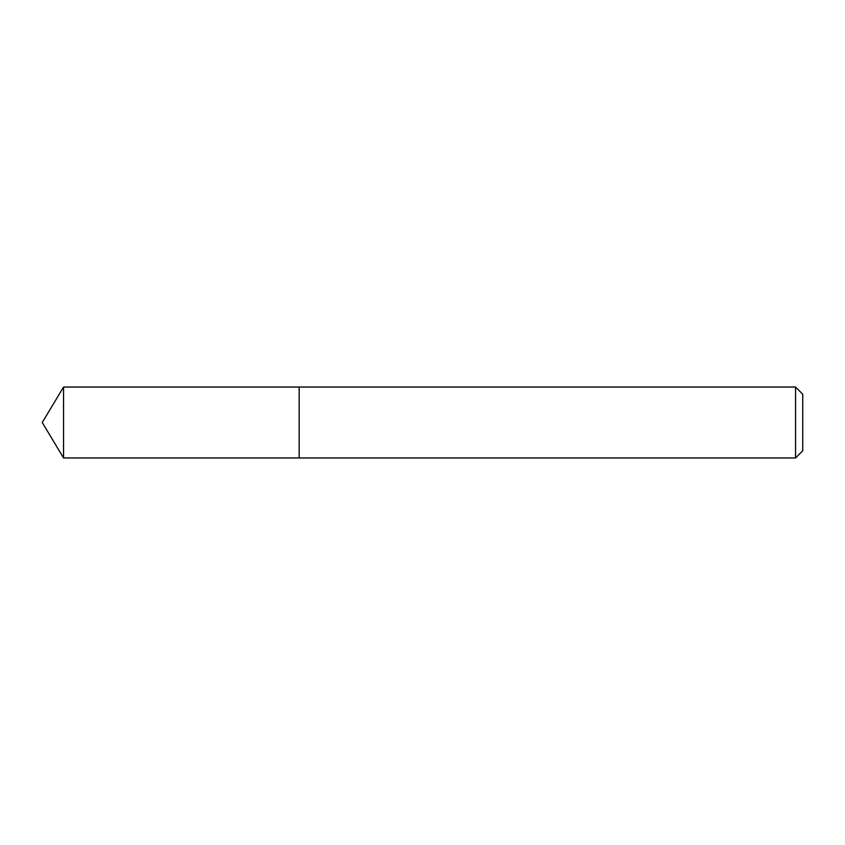 <?xml version="1.0" encoding="UTF-8"?>
<svg xmlns="http://www.w3.org/2000/svg" width="845" height="845" viewBox="0 0 845 845"><rect width="100%" height="100%" fill="white"/><g stroke="black" fill="none" stroke-linecap="round" stroke-linejoin="round"><path stroke-width="1.27" d="M795.557 457.958L802.75 450.765L802.75 394.235L795.557 387.042L63.555 387.042L63.555 457.958L299.172 457.958L299.172 387.042L299.172 457.958L795.557 457.958L795.557 387.042M63.555 457.958L42.25 422.5L63.555 387.042"/></g></svg>
